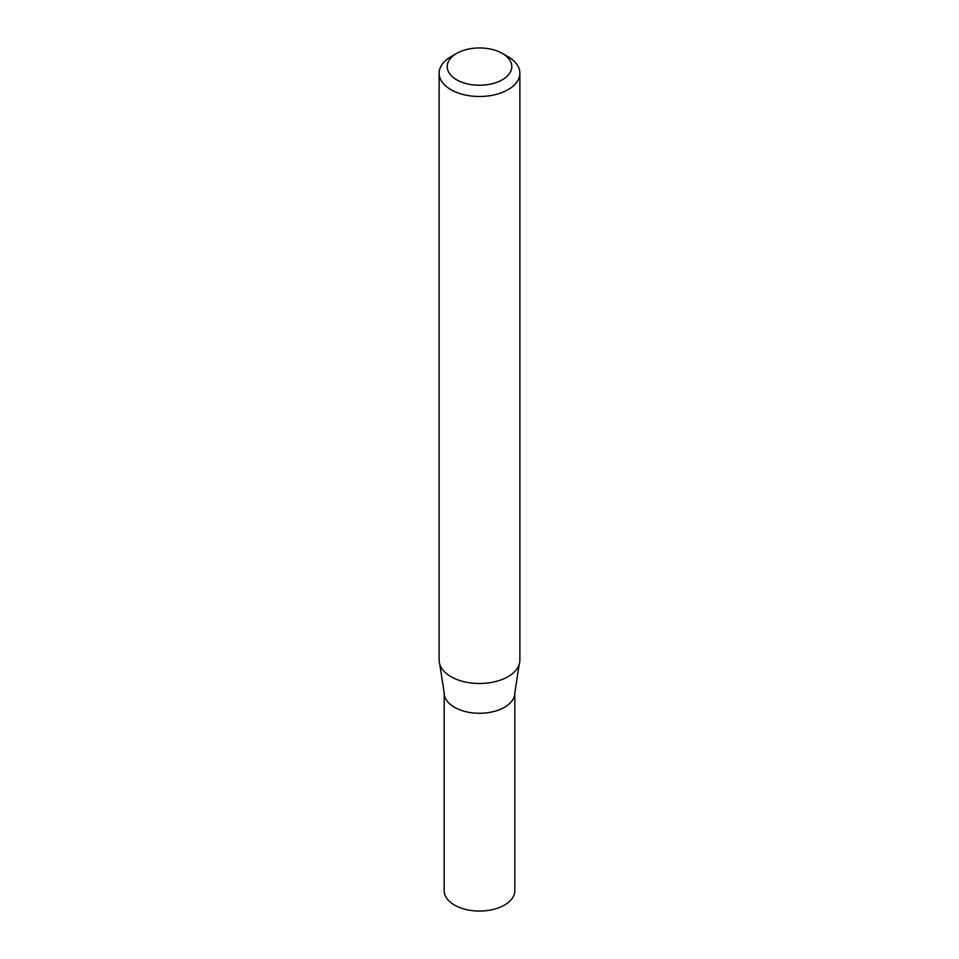 <?xml version="1.0" encoding="UTF-8"?>
<svg xmlns="http://www.w3.org/2000/svg" width="959" height="959" viewBox="0 0 959 959"><rect width="100%" height="100%" fill="white"/><g stroke="black" fill="none" stroke-linecap="round" stroke-linejoin="round"><path stroke-width="1.44" d="M502.336 53.416L508.042 56.713A40.374 23.304 180 0 1 519.874 73.184A40.374 23.304 180 0 1 508.042 89.666A40.374 23.304 180 0 1 464.048 94.725A40.374 23.304 180 0 1 439.126 73.184A40.374 23.304 180 0 1 450.958 56.713L456.664 53.416A32.294 18.641 180 0 1 502.336 53.416A32.294 18.641 180 0 1 502.336 79.777A32.294 18.641 180 0 1 456.664 79.777A32.294 18.641 180 0 1 456.664 53.416M439.126 73.184L439.126 660.176A40.374 23.304 -0 0 0 439.797 664.395A40.374 23.304 -0 0 0 467.501 682.436A40.374 23.304 -0 0 0 508.042 676.658A40.374 23.304 -0 0 0 519.203 664.395A40.374 23.304 -0 0 0 519.874 660.176L519.874 73.184M439.797 664.395L444.173 692.877A35.327 20.391 -0 0 0 479.5 713.28A35.327 20.391 -0 0 0 514.827 692.877L514.827 890.659A35.327 20.391 -0 0 1 479.5 911.05A35.327 20.391 -0 0 1 444.173 890.659L444.173 692.877A35.327 20.391 -0 0 0 479.5 713.28A35.327 20.391 -0 0 0 514.827 692.877L519.203 664.395"/></g></svg>
